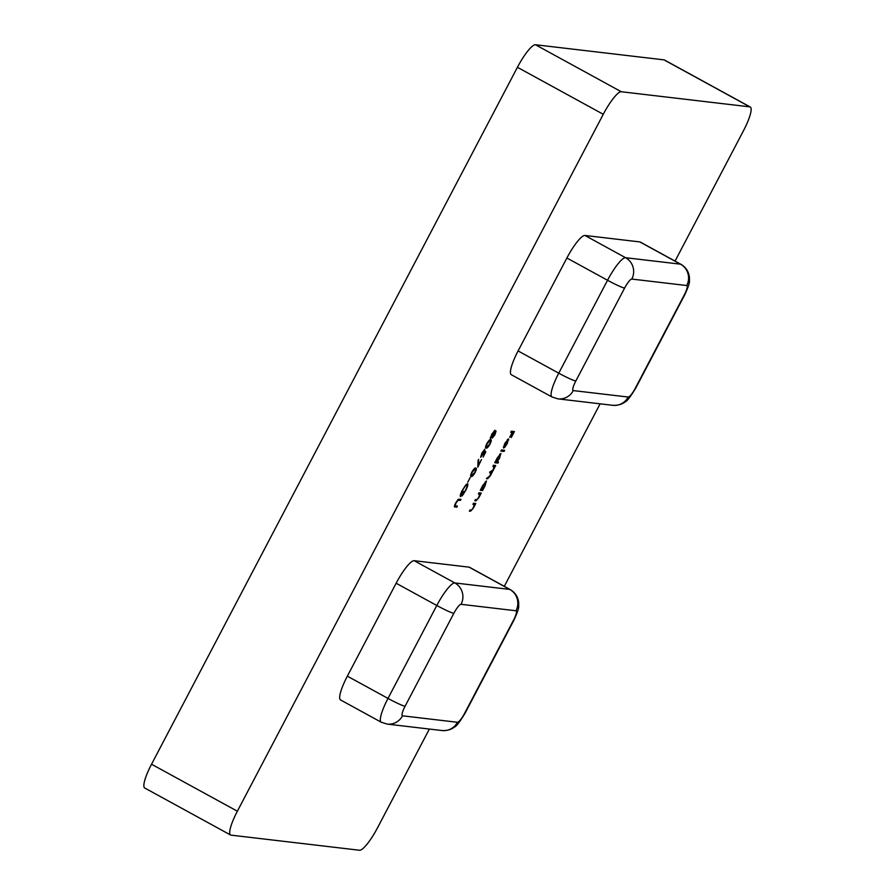<?xml version="1.0" encoding="UTF-8"?>
<svg xmlns="http://www.w3.org/2000/svg" width="895" height="895" viewBox="0 0 895 895"><rect width="100%" height="100%" fill="white"/><g stroke="black" fill="none" stroke-linecap="round" stroke-linejoin="round"><path stroke-width="1.34" d="M460.388 496.456L460.69 496.613C459.784 496.333 460.321 494.241 462.301 490.337L465.68 485.079L467.514 483.703C468.32 484.195 467.705 486.466 465.668 490.505L462.156 495.953L465.366 490.426C467.011 487.171 467.537 485.291 466.944 484.799C465.87 485.168 464.404 487.059 462.57 490.471L460.947 495.472L463.42 491.411L460.511 496.557M467.045 484.833L466.273 484.43L467.045 484.833M475.704 468.096C476.767 467.839 476.599 469.271 475.167 472.392C473.321 475.502 472.034 476.856 471.318 476.442C470.278 476.655 470.479 475.178 471.922 472.012C473.757 468.946 475.01 467.637 475.704 468.096L476.039 468.197M480.626 457.222L481.957 452.904L484.799 449.256L482.237 453.004L481.387 456.215L484.889 450.599L485.772 452.042L483.121 457.088L485 452.87L484.542 452.109L480.693 457.278M494.89 430.193L494.465 432.721L496.065 430.998L494.969 434.69L492.328 438.091L492.597 436.268L490.527 438.55L491.758 434.243L494.957 430.215M490.393 438.472L490.382 437.543M478.959 492.821L481.219 493.089L478.881 497.62L475.972 500.842L474.82 500.708L475.402 499.6L477.046 499.656L478.702 497.396L479.709 494.264L478.377 493.928L478.959 492.821M479.709 494.264L478.523 493.66M493.436 465.243L495.696 465.512L490.303 475.871L487.63 478.78L486.399 478.635L490.124 475.648L490.505 472.594L489.632 472.493L493.358 469.495L493.805 466.463L492.854 466.351L493.436 465.243M489.811 472.135L490.818 472.694L489.789 472.202M493.044 465.982L494.051 466.53L493.022 466.026M501.457 449.961L504.635 450.33L504.053 451.427L500.887 451.058L501.457 449.961M511.313 431.2L514.401 431.569L511.258 437.554L513.506 432.632L512.555 432.52L509.669 437.364L512.231 432.486L510.732 432.307L511.313 431.2M575.809 381.013A10.527 2.193 118.7 0 0 573.27 390.589L628.189 397.044A10.527 2.193 118.7 0 0 635.405 388.027L684.194 295.104A10.527 2.193 118.7 0 0 686.733 285.527L631.814 279.072A10.527 2.193 118.7 0 0 624.598 288.089L575.809 381.013A15.797 1.298 -152.3 0 1 558.76 373.181A26.324 5.471 -61.3 0 0 551.958 396.966L511.302 374.703A26.324 5.471 -61.3 0 1 518.093 350.929L558.76 373.181L607.537 280.258L566.882 258.006L518.093 350.929M566.882 258.006A26.324 5.471 -61.3 0 1 584.927 235.452L625.583 257.715L680.502 264.17L639.835 241.918L584.927 235.452M639.835 241.918A26.324 5.471 -61.3 0 1 640.283 242.053L680.938 264.316A26.324 5.471 -61.3 0 0 680.502 264.17A15.797 15.394 -83.3 0 1 686.733 285.527M151.535 764.229L237.365 811.217A26.324 5.471 118.7 0 0 230.563 835.001L144.733 788.003A26.324 5.471 -61.3 0 1 151.535 764.229L517.422 67.293A26.324 5.471 -61.3 0 1 535.467 44.75L621.298 91.737L749.82 106.852L663.989 59.864A26.324 5.471 -61.3 0 1 664.437 59.999L750.267 106.997A26.324 5.471 118.7 0 0 749.82 106.852M621.298 91.737A26.324 5.471 118.7 0 0 603.264 114.291L517.422 67.293M237.365 811.217L603.264 114.291M230.563 835.001A26.324 5.471 118.7 0 0 231.011 835.136L359.533 850.25A26.324 5.471 118.7 0 0 377.578 827.707L429.365 729.056M750.267 106.997A26.324 5.471 118.7 0 1 743.465 130.771L675.054 261.094M600.12 403.824L504.299 586.326M405.066 706.256A10.527 2.193 118.7 0 0 402.515 715.821L457.434 722.276A10.527 2.193 118.7 0 0 464.65 713.259L513.439 620.336A10.527 2.193 118.7 0 0 515.979 610.77L461.059 604.304A10.527 2.193 118.7 0 0 453.843 613.321L405.066 706.256A15.797 1.298 -152.3 0 1 388.005 698.413A26.324 5.471 -61.3 0 0 381.203 722.198L340.547 699.935A26.324 5.471 -61.3 0 1 347.349 676.161L388.005 698.413L436.794 605.49L396.138 583.238L347.349 676.161M396.138 583.238A26.324 5.471 -61.3 0 1 414.172 560.695L454.828 582.947L509.747 589.413L469.092 567.15L414.172 560.695M469.092 567.15A26.324 5.471 -61.3 0 1 469.539 567.285L510.195 589.548A26.324 5.471 -61.3 0 0 509.747 589.413A15.797 15.394 -83.3 0 1 515.979 610.77M505.272 443.17L503.37 447.5L504.925 443.282L508.461 438.897L507.252 443.584L504.903 447.142L503.605 448.037L507.823 439.993L505.048 443.047M508.461 438.897L508.673 440.027L507.566 439.411M500.864 453.396L499.544 458.251L497.161 461.831L498.515 461.988L497.933 463.095L494.756 462.726L497.228 457.949L500.965 453.429M486.377 480.984L485.068 485.84L482.539 490.572L480.279 490.303L482.741 485.526L486.488 481.018M473.5 503.225L475.76 503.493L473.421 508.013L470.513 511.246L469.36 511.101L469.942 510.005L471.587 510.06L473.242 507.789L474.249 504.668L472.918 504.332L473.5 503.225M474.249 504.668L473.063 504.053M490.594 439.725C491.668 439.467 491.489 440.899 490.068 444.032C488.222 447.142 486.936 448.484 486.209 448.082C485.168 448.283 485.37 446.806 486.813 443.64C488.648 440.575 489.912 439.266 490.594 439.725L490.941 439.825M481.488 459.571L477.829 467.168L478.053 460.343L478.68 459.403L478.489 465.266L481.488 459.571M470.222 477.494L467.738 482.215L470.222 477.494M454.503 506.738L454.94 506.984C454.067 507.129 454.302 505.809 455.644 503.012L458.318 499.242L460.947 499.32L460.366 500.428L458.083 500.215L455.991 502.99L455.13 505.697L457.39 506.1L456.808 507.208L454.682 506.906M454.615 505.418L455.544 505.888M535.467 44.75L663.989 59.864M511.213 431.379L513.506 432.632M511.045 431.692L512.555 432.52M510.989 431.804L512.231 432.486M507.286 439.702L508.047 440.139L504.467 446.963L506.939 443.607L508.047 440.139M501.435 450.006L504.053 451.427M495.315 461.663L497.933 463.095M496.468 461.753L499.265 458.24L500.283 454.503L497.486 458.016L496.468 461.753L495.796 461.395L496.322 461.675M499.712 454.19L500.35 454.526L499.723 454.179M493.257 465.59L495.114 466.608M493.19 465.724L494.722 466.563M490.035 471.721L491.478 472.515M480.671 489.543L482.539 490.572M481.98 489.33L484.777 485.817L485.795 482.081L482.998 485.593L481.98 489.33L481.309 488.983M485.235 481.778L485.873 482.114L485.247 481.767M478.769 493.179L480.637 494.197M478.702 493.313L480.223 494.141M473.31 503.572L475.178 504.59M473.242 503.706L474.764 504.545M492.921 436.984L495.483 432.106L492.865 436.961M491.109 437.442L493.335 434.511L494.308 431.289L492.06 434.288L491.109 437.442L490.494 437.118L491.019 437.398M489.733 444.032C490.784 441.638 490.885 440.564 490.024 440.832L487.115 443.719L486.253 446.415L486.79 446.974L489.733 444.032M489.196 440.295L490.337 440.922L489.14 440.351M485.761 446.146L486.79 446.974M484.553 451.382L485.772 452.042M477.896 464.941L478.489 465.266M474.831 472.392C475.894 469.998 475.995 468.935 475.122 469.193L472.224 472.09L471.363 474.786L471.9 475.346L474.831 472.392M474.294 468.667L475.446 469.293L474.238 468.711M470.859 474.507L471.9 475.346M460.332 495.136L460.947 495.472M458.274 499.276L460.366 500.428M454.481 505.921L456.808 507.208M453.843 613.321A15.797 1.298 -152.3 0 1 436.794 605.49A26.324 5.471 -61.3 0 1 454.828 582.947A15.797 15.394 -83.3 0 1 461.059 604.304M624.598 288.089A15.797 1.298 -152.3 0 1 607.537 280.258A26.324 5.471 -61.3 0 1 625.583 257.715A15.797 15.394 -83.3 0 1 631.814 279.072M486.623 478.232L487.63 478.78M475.021 500.316L475.972 500.842M469.562 510.721L470.513 511.246M457.737 499.779L458.52 500.204M510.195 589.548C515.218 592.512 518.048 596.909 518.686 602.738L518.697 605.825C519.01 607.895 517.399 612.706 513.875 620.257A15.797 1.298 -152.3 0 1 513.439 620.336M513.875 620.257L465.087 713.181A15.797 1.298 -152.3 0 1 464.65 713.259M465.087 713.181C459.728 722.008 456.17 726.639 454.414 727.053C454.089 727.255 450.319 730.935 442.04 730.544A15.797 15.394 -83.3 0 0 457.434 722.276M442.04 730.544L387.121 724.089A15.797 15.394 -83.3 0 0 402.515 715.821M680.938 264.316C685.973 267.269 688.803 271.666 689.43 277.495L689.452 280.594C689.765 282.663 688.154 287.463 684.619 295.026A15.797 1.298 -152.3 0 1 684.194 295.104M684.619 295.026L635.842 387.949A15.797 1.298 -152.3 0 1 635.405 388.027M635.842 387.949C630.472 396.776 626.914 401.407 625.169 401.821C624.844 402.012 621.074 405.692 612.795 405.312A15.797 15.394 -83.3 0 0 628.189 397.044M612.795 405.312L557.876 398.857A15.797 15.394 -83.3 0 0 573.27 390.589M479.575 494.118L478.568 493.57M474.104 504.523L473.108 503.974M486.556 446.907L485.683 446.426M471.665 475.279L470.781 474.797M455.219 505.798L454.604 505.462M381.203 722.198L387.121 724.089M551.958 396.966L557.876 398.857"/></g></svg>
